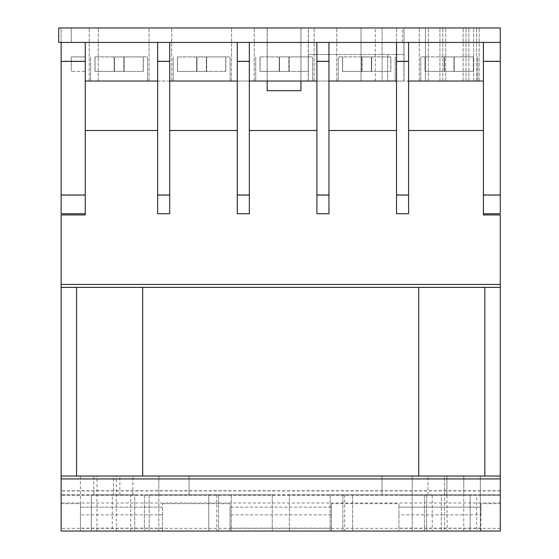 <?xml version="1.0" encoding="UTF-8"?>
<svg xmlns="http://www.w3.org/2000/svg" width="559" height="559" viewBox="0 0 559 559"><rect width="100%" height="100%" fill="white"/><g stroke="black" fill="none" stroke-linecap="round" stroke-linejoin="round"><path stroke-width="0.42" stroke-dasharray="2.79 2.1" d="M119.137 27.95L89.216 27.95L119.137 27.95M119.137 81.034L89.216 81.034L119.137 81.034M201.659 27.95L171.739 27.95L201.659 27.95M201.659 81.034L171.739 81.034L201.659 81.034M284.182 27.95L254.261 27.95L284.182 27.95M284.182 81.034L254.261 81.034L284.182 81.034M366.711 27.95L396.631 27.95L366.711 27.95M366.711 81.034L396.631 81.034L366.711 81.034M449.233 27.95L479.154 27.95L449.233 27.95M449.233 81.034L479.154 81.034L449.233 81.034M388.798 27.95L402.312 27.95L388.798 27.95M388.798 81.034L402.312 81.034L388.798 81.034M84.765 27.95L98.279 27.95L84.765 27.95M84.765 42.428L71.259 42.428L85.254 42.428L85.254 81.034L85.254 42.428L85.254 81.034L85.254 42.428L483.395 42.428L84.765 42.428M157.645 130.499L157.645 213.748L157.645 130.499L85.254 130.499L85.254 213.748L61.127 213.748L61.127 27.95L58.716 27.95L58.716 42.428L500.284 42.428L483.395 42.428L483.395 81.034L85.254 81.034L85.254 42.428L61.127 42.428L61.127 27.95L500.284 27.95L500.284 61.106L483.395 61.106L483.395 42.428L483.395 81.034M85.254 81.034L98.279 81.034L85.254 81.034L98.279 81.034L85.254 81.034L85.254 42.428L85.254 61.106L61.127 61.106M157.645 81.034L169.712 81.034M237.275 81.034L249.335 81.034M316.904 81.034L404.017 81.034L308.275 81.034L316.904 81.034L316.904 42.428L316.904 81.034L328.965 81.034L328.965 42.428L316.904 42.428L328.965 42.428L328.965 81.034L408.594 81.034M473.669 81.034L425.441 81.034L476.568 81.034L473.676 81.034L473.669 27.95L425.441 27.95L476.568 27.95L473.669 27.95L473.676 81.034M425.441 81.034L428.334 81.034L425.441 81.034L425.441 27.95L428.348 27.95L425.441 27.95L425.441 81.034M300.98 81.034L267.153 81.034L300.98 81.034L267.153 81.034L300.98 81.034L300.98 27.95L267.153 27.95L300.98 27.95L267.153 27.95L300.98 27.95L300.98 81.034M404.017 27.95L308.275 27.95L404.017 27.95L404.017 81.034L403.919 27.95M466.024 81.034L466.024 27.95L466.024 81.034M442.833 81.034L442.833 27.95L442.833 81.034M476.568 81.034L476.568 27.95L476.568 81.034M308.372 81.034L308.372 54.496L328.965 54.496L308.372 54.496L308.372 81.034L308.372 27.95M308.275 81.034L308.275 27.95M267.202 81.034L267.202 27.95L267.202 81.034M267.153 81.034L267.153 90.684L300.966 90.684L267.153 90.684L267.153 27.95L267.153 81.034L300.966 81.034L267.153 81.034L300.966 81.034L267.153 81.034L267.153 90.684L300.966 90.684L300.966 81.034M300.931 81.034L300.931 27.95L300.931 81.034M119.137 56.906L147.604 56.906L119.137 56.906M143.307 56.906L94.967 56.906L143.307 56.906L94.967 56.906L143.307 56.906L143.307 71.384L143.223 56.906L143.223 71.384L94.967 71.384L143.307 71.384L124.007 71.384L124.007 56.906L124.133 71.384L124.133 56.906L124.133 71.384L114.483 71.384L114.483 56.906L114.483 71.384L114.357 56.906L114.357 71.384L95.051 71.384L95.051 56.906L94.967 71.384L94.967 56.906L94.967 71.384L114.274 71.384L114.274 56.906L114.148 71.384L114.148 56.906L114.148 71.384L123.798 71.384L123.798 56.906L123.798 71.384L123.923 56.906L123.923 71.384L143.307 71.384L143.307 56.906M284.182 56.906L312.649 56.906L284.182 56.906M308.358 56.906L260.012 56.906L308.358 56.906L260.012 56.906L308.358 56.906L308.358 71.384L308.275 56.906L308.275 71.384L260.012 71.384L308.358 71.384L289.052 71.384L289.052 56.906L289.178 71.384L289.178 56.906L289.178 71.384L279.528 71.384L279.528 56.906L279.528 71.384L279.402 56.906L279.402 71.384L260.096 71.384L260.096 56.906L260.012 71.384L260.012 56.906L260.012 71.384L279.318 71.384L279.318 56.906L279.193 71.384L279.193 56.906L279.193 71.384L288.842 71.384L288.842 56.906L288.842 71.384L288.968 56.906L288.968 71.384L308.358 71.384L308.358 56.906M366.711 56.906L338.244 56.906L366.711 56.906M362.05 56.906L390.881 56.906L342.534 56.906L390.881 56.906L362.05 56.906L362.05 71.384L371.7 71.384L371.7 56.906L371.574 71.384L390.881 71.384L342.534 71.384L362.05 71.384L361.925 56.906L361.925 71.384L342.618 71.384L342.618 56.906L342.534 71.384L342.534 56.906L342.534 71.384L361.841 71.384L361.841 56.906L361.715 71.384L361.715 56.906L361.715 71.384L371.365 71.384L371.365 56.906L371.365 71.384L371.49 56.906L371.49 71.384L390.797 71.384L390.797 56.906L390.881 71.384L390.881 56.906L390.881 71.384L371.574 71.384L371.574 56.906L371.7 71.384L362.05 71.384L362.05 56.906M449.233 56.906L420.766 56.906L449.233 56.906M444.363 56.906L473.403 56.906L425.057 56.906L444.363 56.906L444.363 71.384L425.057 71.384L425.057 56.906L425.057 71.384L473.403 71.384L444.237 71.384L444.237 56.906L444.237 71.384L453.887 71.384L453.887 56.906L453.887 71.384L454.013 56.906L454.013 71.384L473.319 71.384L473.319 56.906L473.403 71.384L473.403 56.906L473.403 71.384L454.097 71.384L454.097 56.906L454.222 71.384L454.222 56.906L454.222 71.384L444.573 71.384L444.573 56.906L444.573 71.384L444.447 56.906L444.447 71.384L425.147 71.384L425.147 56.906L425.057 71.384L444.363 71.384L444.363 56.906M201.659 56.906L230.126 56.906L201.659 56.906M225.836 56.906L177.489 56.906L225.836 56.906L177.489 56.906L225.836 56.906L225.836 71.384L225.745 56.906L225.745 71.384L177.489 71.384L225.836 71.384L206.53 71.384L206.53 56.906L206.655 71.384L206.655 56.906L206.655 71.384L197.006 71.384L197.006 56.906L197.006 71.384L196.88 56.906L196.88 71.384L177.573 71.384L177.573 56.906L177.489 71.384L177.489 56.906L177.489 71.384L196.796 71.384L196.796 56.906L196.67 71.384L196.67 56.906L196.67 71.384L206.32 71.384L206.32 56.906L206.32 71.384L206.446 56.906L206.446 71.384L225.836 71.384L225.836 56.906M382.076 27.95L382.076 81.034L361.03 81.034L382.076 81.034L382.076 27.95L361.03 27.95L361.03 81.034L361.03 27.95L382.076 27.95M84.765 56.906L71.259 56.906L85.254 56.906L85.254 71.384L85.254 56.906L85.254 71.384L85.254 56.906L71.259 56.906L84.765 56.906M84.765 71.384L71.259 71.384L84.765 71.384M112.289 494.855L134.726 494.855L134.726 531.05L112.289 531.05L112.289 494.855L113.54 494.855L113.54 476.037L80.433 476.037L113.54 476.037L113.54 494.855L91.292 494.855L91.292 531.05L144.376 531.05L130.736 531.05L130.736 494.855L132.846 494.855L93.8 494.855L93.8 476.037L132.846 476.037L93.8 476.037M447.186 531.05L480.307 531.05L480.307 476.037L446.865 476.037L480.307 476.037L480.307 531.05L476.638 531.05L476.638 494.855L446.865 494.855L446.865 476.037L447.186 531.05L441.31 531.05L476.638 531.05L476.638 494.855L441.31 494.855L441.31 531.05L441.31 494.855L447.186 494.855M444.482 531.05L480.342 531.05L426.692 531.05L426.692 494.855L470.126 494.855L470.126 531.05L470.126 494.855L427.928 494.855L432.247 494.855L432.247 531.05L444.482 531.05L444.482 476.037L427.928 476.037L463.788 476.037L444.482 476.037L444.482 494.855M480.978 514.846L480.978 507.125L398.944 507.125L398.944 531.05L480.978 531.05L480.978 514.846L398.944 514.846M480.978 503.68L480.978 531.05L500.284 531.05L500.284 494.855L480.978 494.855L500.284 494.855L500.284 490.746L500.284 503.68L480.978 503.68L480.978 507.125L398.944 507.125L398.944 503.68L398.944 531.05L130.736 531.05M500.284 503.68L500.284 531.05L61.127 531.05L61.127 495.225L80.433 495.225L80.433 494.855L61.127 494.855L61.127 490.746L61.127 503.68L80.433 503.68L80.433 507.125L162.473 507.125L162.473 503.68L162.473 531.05L162.473 507.125L80.433 507.125L80.433 531.05L80.433 476.037M162.473 514.846L80.433 514.846M189.068 494.855L189.068 476.037L158.854 476.037L189.068 476.037L158.854 476.037L189.068 476.037L189.068 494.855L158.854 494.855L158.854 476.037L158.854 531.05L272.261 531.05L158.854 531.05L158.854 494.855L189.068 494.855L189.068 476.037L189.068 494.855L208.752 494.855L208.752 531.05L149.204 531.05L231.244 531.05L208.752 531.05L208.752 494.855L231.244 494.855L149.204 494.855L272.261 494.855L189.068 494.855M403.919 81.034L403.919 54.496L396.527 54.496L403.919 54.496L404.017 81.034L404.017 42.428L396.527 42.428L396.527 81.034L396.527 42.428L396.527 81.034L396.527 42.428L396.527 81.034L396.527 42.428L396.527 81.034L396.527 42.428L404.017 42.428M85.254 130.499L85.254 61.106M408.594 130.499L408.594 213.748L408.594 130.499L483.395 130.499L483.395 214.956L500.284 214.956L500.284 284.419L61.127 284.419L61.127 214.956L85.254 214.956L85.254 213.748M396.527 61.106L396.527 213.748L408.594 213.748L396.527 213.748L396.527 130.499L396.527 213.748L408.594 213.748L408.594 42.428L396.527 42.428L402.312 42.428L396.527 42.428L396.527 61.106L408.594 61.106M328.965 130.499L328.965 213.748L316.904 213.748L316.904 130.499L316.904 213.748L328.965 213.748L328.965 130.499L396.527 130.499M249.335 130.499L249.335 213.748L237.275 213.748L237.275 130.499L237.275 213.748L249.335 213.748L249.335 130.499L316.904 130.499M169.712 130.499L169.712 213.748L157.645 213.748L169.712 213.748L169.712 130.499L237.275 130.499M483.395 130.499L483.395 61.106M85.254 194.784L61.127 194.784M483.395 194.784L500.284 194.784L500.284 213.748L483.395 213.748M500.284 194.784L500.284 61.106M396.527 194.784L408.594 194.784M412.214 531.05L330.173 531.05L412.214 531.05L412.214 476.037L382 476.037L412.214 476.037L382 476.037L412.214 476.037L412.214 494.855L412.214 476.037L412.214 494.855L289.296 494.855L289.296 531.05L424.421 531.05L289.296 531.05L289.296 494.855L424.421 494.855L412.214 494.855L412.214 531.05M93.8 494.855L134.726 494.855L134.726 531.05L91.292 531.05L91.292 494.855L91.292 531.05L91.292 494.855L130.736 494.855M112.289 531.05L61.127 531.05L61.127 284.419M432.247 494.855L426.692 494.855L426.692 531.05L432.247 531.05M500.284 287.347L76.569 287.347L76.569 476.037L500.284 476.037L484.842 476.037L484.842 287.347L418.726 287.347L418.726 476.037L142.685 476.037L142.685 287.347L76.569 287.347L76.569 476.037L142.685 476.037L142.685 287.347L61.127 287.347M418.726 287.347L418.726 476.037L484.842 476.037L484.842 287.347L418.726 287.347L418.726 476.037L484.842 476.037L484.842 287.347M463.788 531.05L463.788 476.037L480.342 476.037L463.788 476.037L463.788 494.855M484.842 476.037L500.284 476.037L500.284 531.05L61.127 531.05L61.127 503.68M418.726 476.037L142.685 476.037L142.685 287.347M76.569 287.347L76.569 476.037L142.685 476.037M76.569 476.037L61.127 476.037M500.284 476.037L500.284 287.319L61.127 287.319L500.284 287.319L500.284 284.419M500.284 528.325L61.127 528.325M500.284 495.225L61.127 495.225L61.127 494.855L80.433 494.855L80.433 495.225L230.035 495.225L230.035 494.855L162.473 494.855L230.035 494.855L230.035 495.225L398.944 495.225L398.944 494.855L331.375 494.855L398.944 494.855L398.944 495.225L500.284 495.225M480.978 494.855L480.978 495.225L480.978 494.855M331.375 494.855L331.375 495.225L331.375 494.855M162.473 494.855L162.473 495.225L162.473 494.855M500.284 490.914L61.127 490.914M500.284 502.995L61.127 502.995M331.375 503.68L331.375 531.05L331.375 503.68L398.944 503.68M331.375 507.125L230.035 507.125L230.035 531.05L230.035 503.68L230.035 507.125L331.375 507.125M162.473 503.68L230.035 503.68M331.375 514.846L230.035 514.846M119.878 494.855L119.878 476.037M272.261 494.855L272.261 531.05L272.261 494.855M424.421 494.855L424.421 531.05L424.421 494.855M382 494.855L382 476.037L382 494.855L382 476.037L382 494.855L412.214 494.855L330.173 494.855L382 494.855M352.666 494.855L352.666 531.05L352.666 494.855M149.204 494.855L149.204 531.05L149.204 494.855M316.904 61.106L316.904 213.748L328.965 213.748L328.965 42.428L316.904 42.428L316.904 61.106L328.965 61.106M328.965 54.496L328.965 81.034L387.666 81.034L328.965 81.034L328.965 54.496L396.527 54.496L328.965 54.496M316.904 194.784L328.965 194.784M237.275 61.106L237.275 213.748L249.335 213.748L249.335 42.428L237.275 42.428L237.275 61.106L249.335 61.106M237.275 194.784L249.335 194.784M157.645 61.106L157.645 213.748L169.712 213.748L169.712 42.428L157.645 42.428L157.645 61.106L169.712 61.106M157.645 194.784L169.712 194.784M403.919 54.496L403.919 42.428M396.527 81.034L328.965 81.034M387.666 54.496L387.666 81.034L387.666 54.496M144.376 494.855L144.376 531.05L144.376 494.855M216.766 494.855L216.766 531.05M231.244 494.855L231.244 531.05L231.244 494.855M218.541 494.855L218.541 531.05L218.541 494.855M80.433 503.68L80.433 531.05M342.87 494.855L342.87 531.05L342.87 494.855M330.173 494.855L330.173 531.05L330.173 494.855M344.651 494.855L344.651 531.05M468.917 81.034L468.917 27.95L468.917 81.034M463.125 81.034L463.125 27.95L463.125 81.034M428.348 81.034L428.334 27.95L428.348 81.034M425.455 81.034L425.455 27.95L425.455 81.034M439.94 81.034L439.94 27.95L439.94 81.034M445.733 81.034L445.733 27.95L445.733 81.034M480.978 528.157L398.944 528.157M162.473 528.157L80.433 528.157M500.284 494.813L61.127 494.813M331.375 528.157L230.035 528.157M96.987 531.05L96.987 476.037M116.293 531.05L116.293 476.037M89.216 81.034L89.216 27.95L89.216 81.034M171.739 81.034L171.739 27.95L171.739 81.034M254.261 81.034L254.261 27.95L254.261 81.034M336.791 81.034L336.791 27.95L336.791 81.034M419.313 81.034L419.313 27.95L419.313 81.034M375.285 81.034L375.285 27.95M71.259 42.428L71.259 27.95L71.259 42.428M98.279 81.034L98.279 27.95L98.279 81.034M149.057 81.034L149.057 27.95L149.057 81.034M314.102 81.034L314.102 27.95L314.102 81.034M396.631 81.034L396.631 27.95L396.631 81.034M402.312 42.428L402.312 27.95M231.58 81.034L231.58 27.95L231.58 81.034M479.154 81.034L479.154 27.95L479.154 81.034M147.604 56.906L147.604 81.034L147.604 56.906M90.677 56.906L90.677 81.034L90.677 56.906M312.649 56.906L312.649 81.034L312.649 56.906M255.722 56.906L255.722 81.034L255.722 56.906M395.171 56.906L395.171 81.034L395.171 56.906M338.244 56.906L338.244 81.034L338.244 56.906M477.693 56.906L477.693 81.034L477.693 56.906M420.766 56.906L420.766 81.034L420.766 56.906M230.126 56.906L230.126 81.034L230.126 56.906M173.199 56.906L173.199 81.034L173.199 56.906M71.259 71.384L71.259 56.906L71.259 71.384M500.284 490.746L61.127 490.746M132.846 494.855L132.846 476.037M427.928 494.855L427.928 476.037M480.342 531.05L480.342 476.037"/><path stroke-width="0.84" d="M85.254 81.034L157.645 81.034M169.712 81.034L237.275 81.034M249.335 81.034L316.904 81.034M328.965 81.034L396.527 81.034M408.594 81.034L483.395 81.034M483.395 61.392L483.395 42.428L500.284 42.428L500.284 27.95L58.716 27.95L58.716 42.428L500.284 42.428L500.284 61.392L483.395 61.392L483.395 214.956L500.284 214.956L500.284 476.037L61.127 476.037L61.127 531.05L500.284 531.05L61.127 531.05M267.153 81.034L267.153 90.684L300.966 90.684L300.966 81.034M85.254 61.392L61.127 61.392L61.127 42.428L85.254 42.428L85.254 214.956L61.127 214.956L61.127 476.037M85.254 130.499L157.645 130.499M408.594 130.499L483.395 130.499M328.965 130.499L396.527 130.499M249.335 130.499L316.904 130.499M169.712 130.499L237.275 130.499M61.127 61.392L61.127 213.748L85.254 213.748M85.254 195.07L61.127 195.07M500.284 61.392L500.284 195.07L483.395 195.07M500.284 195.07L500.284 213.748L483.395 213.748M396.527 213.748L408.594 213.748L408.594 42.428L396.527 42.428L396.527 213.748M396.527 61.392L408.594 61.392M396.527 195.07L408.594 195.07M484.842 476.037L484.842 287.347M76.569 287.347L76.569 476.037M500.284 287.347L61.127 287.347M418.726 287.347L418.726 476.037M142.685 476.037L142.685 287.347M500.284 476.037L500.284 531.05M316.904 213.748L328.965 213.748L328.965 42.428L316.904 42.428L316.904 213.748M316.904 61.392L328.965 61.392M316.904 195.07L328.965 195.07M237.275 213.748L249.335 213.748L249.335 42.428L237.275 42.428L237.275 213.748M237.275 61.392L249.335 61.392M237.275 195.07L249.335 195.07M157.645 213.748L169.712 213.748L169.712 42.428L157.645 42.428L157.645 213.748M157.645 61.392L169.712 61.392M157.645 195.07L169.712 195.07M500.284 284.447L61.127 284.447M500.284 478.93L61.127 478.93"/></g></svg>
